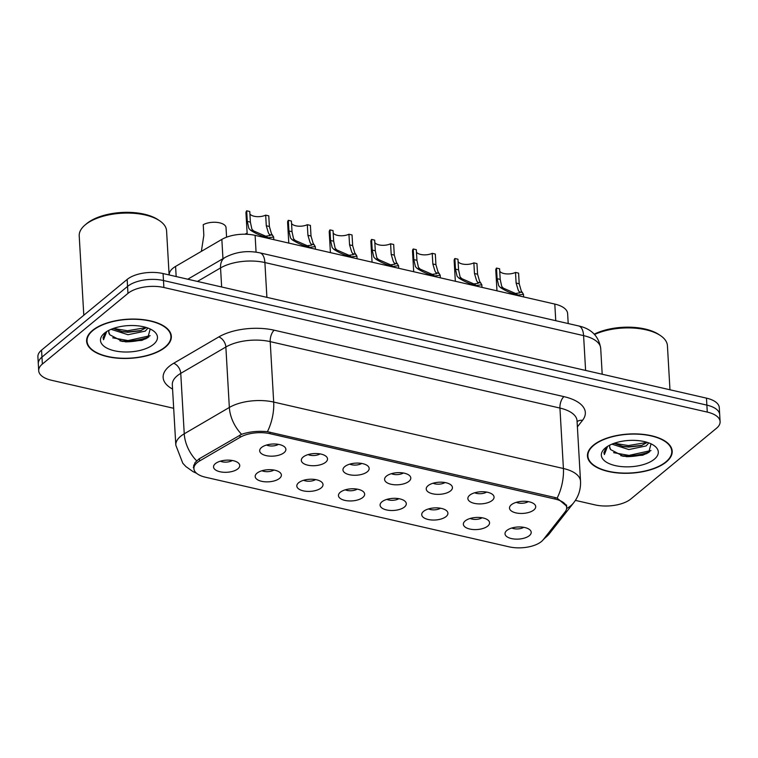 <?xml version="1.0" encoding="UTF-8"?>
<svg xmlns="http://www.w3.org/2000/svg" width="758" height="758" viewBox="0 0 758 758"><rect width="100%" height="100%" fill="white"/><g stroke="black" fill="none" stroke-linecap="round" stroke-linejoin="round"><path stroke-width="1.14" d="M469.695 495.23A13.123 6.064 -3.3 0 1 482.221 491.724A13.123 6.064 -3.3 0 1 493.306 495.211A13.123 6.064 -3.3 0 1 492.245 500.403A13.123 6.064 -3.3 0 1 475.702 503.615A13.123 6.064 -3.3 0 1 468.416 496.642A13.123 6.064 -3.3 0 1 469.695 495.23M428.062 485.689A13.123 6.064 -3.3 0 1 440.578 482.173A13.123 6.064 -3.3 0 1 451.673 485.66A13.123 6.064 -3.3 0 1 450.603 490.852A13.123 6.064 -3.3 0 1 434.069 494.064A13.123 6.064 -3.3 0 1 426.773 487.1A13.123 6.064 -3.3 0 1 428.062 485.689M386.419 476.138A13.123 6.064 -3.3 0 1 398.945 472.632A13.123 6.064 -3.3 0 1 410.031 476.119A13.123 6.064 -3.3 0 1 408.969 481.311A13.123 6.064 -3.3 0 1 392.436 484.523A13.123 6.064 -3.3 0 1 385.14 477.549A13.123 6.064 -3.3 0 1 386.419 476.138M344.786 466.596A13.123 6.064 -3.3 0 1 357.312 463.081A13.123 6.064 -3.3 0 1 368.397 466.568A13.123 6.064 -3.3 0 1 367.327 471.76A13.123 6.064 -3.3 0 1 350.793 474.972A13.123 6.064 -3.3 0 1 343.497 468.008A13.123 6.064 -3.3 0 1 344.786 466.596M303.143 457.046A13.123 6.064 -3.3 0 1 315.669 453.53A13.123 6.064 -3.3 0 1 326.755 457.027A13.123 6.064 -3.3 0 1 325.694 462.219A13.123 6.064 -3.3 0 1 309.16 465.431A13.123 6.064 -3.3 0 1 301.864 458.457A13.123 6.064 -3.3 0 1 303.143 457.046M261.51 447.504A13.123 6.064 -3.3 0 1 274.036 443.989A13.123 6.064 -3.3 0 1 285.122 447.476A13.123 6.064 -3.3 0 1 284.06 452.668A13.123 6.064 -3.3 0 1 267.517 455.88A13.123 6.064 -3.3 0 1 260.221 448.916A13.123 6.064 -3.3 0 1 261.51 447.504M511.328 504.781A13.123 6.064 -3.3 0 1 523.854 501.265A13.123 6.064 -3.3 0 1 534.949 504.752A13.123 6.064 -3.3 0 1 533.878 509.945A13.123 6.064 -3.3 0 1 517.344 513.157A13.123 6.064 -3.3 0 1 510.049 506.192A13.123 6.064 -3.3 0 1 511.328 504.781M465.194 520.917A13.123 6.064 -3.3 0 1 477.72 517.401A13.123 6.064 -3.3 0 1 488.806 520.898A13.123 6.064 -3.3 0 1 487.735 526.09A13.123 6.064 -3.3 0 1 471.201 529.302A13.123 6.064 -3.3 0 1 463.905 522.328A13.123 6.064 -3.3 0 1 465.194 520.917M423.551 511.375A13.123 6.064 -3.3 0 1 436.077 507.86A13.123 6.064 -3.3 0 1 447.163 511.347A13.123 6.064 -3.3 0 1 446.102 516.539A13.123 6.064 -3.3 0 1 429.568 519.751A13.123 6.064 -3.3 0 1 422.272 512.787A13.123 6.064 -3.3 0 1 423.551 511.375M381.918 501.824A13.123 6.064 -3.3 0 1 394.444 498.309A13.123 6.064 -3.3 0 1 405.53 501.805A13.123 6.064 -3.3 0 1 404.469 506.998A13.123 6.064 -3.3 0 1 387.925 510.21A13.123 6.064 -3.3 0 1 380.639 503.236A13.123 6.064 -3.3 0 1 381.918 501.824M340.276 492.274A13.123 6.064 -3.3 0 1 352.802 488.768A13.123 6.064 -3.3 0 1 363.897 492.255A13.123 6.064 -3.3 0 1 362.826 497.447A13.123 6.064 -3.3 0 1 346.292 500.659A13.123 6.064 -3.3 0 1 338.997 493.695A13.123 6.064 -3.3 0 1 340.276 492.274M298.643 482.732A13.123 6.064 -3.3 0 1 311.168 479.217A13.123 6.064 -3.3 0 1 322.254 482.713A13.123 6.064 -3.3 0 1 321.193 487.906A13.123 6.064 -3.3 0 1 304.65 491.108A13.123 6.064 -3.3 0 1 297.363 484.144A13.123 6.064 -3.3 0 1 298.643 482.732M257.009 473.181A13.123 6.064 -3.3 0 1 269.526 469.676A13.123 6.064 -3.3 0 1 280.621 473.163A13.123 6.064 -3.3 0 1 279.55 478.355A13.123 6.064 -3.3 0 1 263.017 481.567A13.123 6.064 -3.3 0 1 255.721 474.593A13.123 6.064 -3.3 0 1 257.009 473.181M215.367 463.64A13.123 6.064 -3.3 0 1 227.893 460.125A13.123 6.064 -3.3 0 1 238.978 463.612A13.123 6.064 -3.3 0 1 237.917 468.804A13.123 6.064 -3.3 0 1 221.383 472.016A13.123 6.064 -3.3 0 1 214.088 465.052A13.123 6.064 -3.3 0 1 215.367 463.64M506.827 530.467A13.123 6.064 -3.3 0 1 519.353 526.952A13.123 6.064 -3.3 0 1 530.439 530.439A13.123 6.064 -3.3 0 1 529.378 535.631A13.123 6.064 -3.3 0 1 512.844 538.843A13.123 6.064 -3.3 0 1 505.548 531.879A13.123 6.064 -3.3 0 1 506.827 530.467M543.202 539.753A23.621 10.906 -3.3 0 1 541.42 541.544A23.621 10.906 -3.3 0 1 509.092 546.831L205.456 477.218A23.621 10.906 -3.3 0 1 193.906 468.634A23.621 10.906 -3.3 0 1 199.6 460.968L240.078 437.328A23.621 10.906 -3.3 0 1 270.009 433.69L555.093 499.058A23.621 10.906 -3.3 0 1 566.643 507.633A23.621 10.906 -3.3 0 1 565.136 511.849L543.202 539.753M169.261 274.974L169.261 274.946A26.246 12.119 -3.3 0 1 175.581 266.418L221.848 239.395A26.246 12.119 -3.3 0 1 255.105 235.359L554.799 304.072A26.246 12.119 -3.3 0 1 567.628 313.613L568.206 323.543M511.821 528.004A7.874 3.638 176.7 0 0 523.759 527.322M220.36 461.186A7.874 3.638 176.7 0 0 232.299 460.494M262.003 470.727A7.874 3.638 176.7 0 0 273.941 470.036M303.636 480.278A7.874 3.638 176.7 0 0 315.574 479.587M345.278 489.82A7.874 3.638 176.7 0 0 357.217 489.128M386.912 499.37A7.874 3.638 176.7 0 0 398.85 498.679M428.545 508.912A7.874 3.638 176.7 0 0 440.483 508.23M470.187 518.463A7.874 3.638 176.7 0 0 482.126 517.771M516.331 502.327A7.874 3.638 176.7 0 0 528.269 501.635M266.503 445.041A7.874 3.638 176.7 0 0 278.442 444.359M308.136 454.592A7.874 3.638 176.7 0 0 320.075 453.9M349.779 464.133A7.874 3.638 176.7 0 0 361.718 463.451M391.412 473.684A7.874 3.638 176.7 0 0 403.351 472.992M433.055 483.225A7.874 3.638 176.7 0 0 444.993 482.543M474.688 492.776A7.874 3.638 176.7 0 0 486.627 492.084M666.282 461.954A42.439 19.594 176.7 0 0 672.194 451.162A42.439 19.594 176.7 0 0 640.491 434.126A42.439 19.594 176.7 0 0 593.372 445.24A42.439 19.594 176.7 0 0 587.459 456.041A42.439 19.594 176.7 0 0 619.163 473.077A42.439 19.594 176.7 0 0 666.282 461.954M165.424 347.126A42.439 19.594 176.7 0 0 171.346 336.325A42.439 19.594 176.7 0 0 139.643 319.298A42.439 19.594 176.7 0 0 92.523 330.412A42.439 19.594 176.7 0 0 86.611 341.214A42.439 19.594 176.7 0 0 118.314 358.24A42.439 19.594 176.7 0 0 165.424 347.126M193.337 467.629L195.033 462.626L198.966 458.95L241.594 434.306C249.448 431.653 258.052 430.781 267.403 431.69L555.235 497.57L557.13 498.12L566.776 506.259M575.398 500.384L594.926 504.866A26.246 12.119 176.7 0 0 630.846 498.991L716.443 428.308A26.246 12.119 176.7 0 0 720.1 421.628L719.295 407.681A26.246 12.119 176.7 0 0 706.465 398.139L163.074 273.553A26.246 12.119 176.7 0 0 127.154 279.437L41.557 350.12L41.965 357.094A26.246 12.119 176.7 0 0 38.298 363.774A26.246 12.119 176.7 0 1 41.965 357.094L127.552 286.41L41.965 357.094L42.363 364.067A26.246 12.119 176.7 0 0 38.705 370.747A26.246 12.119 176.7 0 0 51.535 380.279L173.677 408.287M163.074 273.553L163.482 280.526A26.246 12.119 176.7 0 0 127.552 286.41A26.246 12.119 176.7 0 1 163.482 280.526L706.863 405.113L163.482 280.526L163.88 287.5A26.246 12.119 176.7 0 0 127.96 293.384L42.363 364.067M719.702 414.654A26.246 12.119 176.7 0 0 706.863 405.113A26.246 12.119 176.7 0 1 719.702 414.654M720.1 421.628A26.246 12.119 176.7 0 0 707.271 412.087L163.88 287.5M120.01 340.929A35.001 16.164 176.7 0 0 148.862 336.931M620.868 455.757A35.001 16.164 176.7 0 0 649.71 451.759M41.557 350.12A26.246 12.119 176.7 0 0 37.9 356.8L38.705 370.747M496.462 290.702A13.123 6.064 -3.3 0 1 496.954 290.513M499.74 271.269A9.627 4.444 176.7 0 0 515.497 272.425L518.586 273.126L519.202 283.757L521.248 290.882L523.465 294.312L517.847 295.08L517.885 295.611M516.899 295.383L516.871 294.853C510.854 293.223 505.34 290.769 500.337 287.49L498.698 285.709L497.115 278.698L496.499 268.067A13.123 6.064 -3.3 0 0 495.789 270.246L496.973 290.816M515.791 293.914L515.762 293.422L519.874 292.863L518.245 290.191L516.113 283.047L515.497 272.425M496.499 268.067L499.598 268.777L500.204 279.399L501.711 286.401L503.416 288.192L515.042 293.261L516.871 294.853M515.762 293.422L517.847 295.08M454.819 281.152A13.123 6.064 -3.3 0 1 455.321 280.962M413.186 271.61A13.123 6.064 -3.3 0 1 413.679 271.421M371.543 262.06A13.123 6.064 -3.3 0 1 372.045 261.87M329.91 252.518A13.123 6.064 -3.3 0 1 330.403 252.329M458.097 261.718A9.627 4.444 176.7 0 0 473.864 262.874L476.953 263.585L477.568 274.216L479.615 281.332L481.832 284.762L476.214 285.529L476.242 286.069M475.257 285.842L475.228 285.302C469.211 283.681 463.697 281.227 458.694 277.94L457.065 276.168L455.482 269.147L454.866 258.516A13.123 6.064 -3.3 0 0 454.146 260.695L455.34 281.275M474.148 284.364L474.12 283.88L478.241 283.312L476.602 280.649L474.47 273.505L473.864 262.874M454.866 258.516L457.955 259.227L458.571 269.857L460.068 276.859L461.783 278.65L473.399 283.71L475.228 285.302M474.12 283.88L476.214 285.529M416.464 252.177A9.627 4.444 176.7 0 0 432.221 253.333L435.319 254.034L435.926 264.665L437.972 271.79L440.19 275.22L434.571 275.988L434.609 276.518M433.623 276.291L433.595 275.76C427.578 274.131 422.064 271.677 417.061 268.398L415.422 266.617L413.84 259.606L413.224 248.975A13.123 6.064 -3.3 0 0 412.513 251.154L413.697 271.724M432.515 274.822L432.486 274.33L436.608 273.761L434.969 271.099L432.837 263.955L432.221 253.333M413.224 248.975L416.322 249.685L416.938 260.307L418.435 267.309L420.14 269.099L431.766 274.169L433.595 275.76M432.486 274.33L434.571 275.988M374.831 242.626A9.627 4.444 176.7 0 0 390.588 243.782L393.677 244.493L394.293 255.114L396.339 262.24L398.556 265.67L392.938 266.437L392.966 266.968M391.981 266.75L391.952 266.21C385.936 264.589 380.431 262.135 375.418 258.848L373.789 257.076L372.206 250.055L371.591 239.424A13.123 6.064 -3.3 0 0 370.88 241.603L372.064 262.183M390.872 265.272L390.844 264.779L394.965 264.22L393.326 261.557L391.194 254.413L390.588 243.782M371.591 239.424L374.679 240.134L375.295 250.765L376.792 257.767L378.507 259.558L390.124 264.618L391.952 266.21M390.844 264.779L392.938 266.437M593.751 445.325A42.003 19.395 176.7 0 0 587.895 456.022A42.003 19.395 176.7 0 0 619.267 472.869A42.003 19.395 176.7 0 0 665.903 461.868A42.003 19.395 176.7 0 0 671.759 451.181A42.003 19.395 176.7 0 0 640.377 434.325A42.003 19.395 176.7 0 0 593.751 445.325M648.81 442.899L646.148 445.931L628.837 449.551L611.905 444.16M647.341 442.407L641.079 445.685L628.695 447.087L623.265 446.538L614.037 443.335M609.963 445.041A19.784 9.134 176.7 0 0 609.631 446.993A19.784 9.134 176.7 0 0 610.635 449.589L609.621 446.775M654.334 459.215A28.529 13.17 176.7 0 0 653.747 445.353A28.529 13.17 176.7 0 0 605.32 447.978A28.529 13.17 176.7 0 0 605.111 448.158A28.529 13.17 176.7 0 0 615.468 465.649A28.529 13.17 176.7 0 0 654.334 459.215M610.635 449.589L623.389 456.297L642.538 455.255L648.696 452.507L651.056 443.837M606.334 447.201L603.937 452.668L604.382 454.563L607.575 446.377M669.968 389.773L667.428 345.705A43.746 20.201 176.7 0 0 660.436 335.576L658.882 334.534A42.003 19.395 176.7 0 0 594.281 334.145M660.436 335.576A43.746 20.201 176.7 0 0 594.604 334.477M604.382 454.563L603.927 452.498M650.999 450.536L628.941 455.406L613.582 452.659M647.256 442.378L628.373 445.571L614.245 443.269M643.286 455.018L629.007 456.638L622.498 456.126M642.206 445.316L628.439 446.803L622.1 446.31M92.902 330.497A42.003 19.395 176.7 0 0 87.047 341.185A42.003 19.395 176.7 0 0 118.419 358.041A42.003 19.395 176.7 0 0 165.054 347.041A42.003 19.395 176.7 0 0 170.91 336.353A42.003 19.395 176.7 0 0 139.529 319.497A42.003 19.395 176.7 0 0 92.902 330.497M169.119 274.946L166.58 230.868A43.746 20.201 176.7 0 0 159.587 220.739A43.746 20.201 176.7 0 0 85.322 224.775A43.746 20.201 176.7 0 0 85 225.041A43.746 20.201 176.7 0 0 79.22 235.909L83.797 315.233M159.587 220.739L158.034 219.697A42.003 19.395 176.7 0 0 86.734 223.572A42.003 19.395 176.7 0 0 86.431 223.828L85 225.041M147.962 328.072L145.299 331.104L127.979 334.723L111.056 329.323M146.493 327.57L140.221 330.848L127.846 332.26L122.417 331.701L113.188 328.508M109.114 330.213A19.784 9.134 176.7 0 0 108.782 332.156A19.784 9.134 176.7 0 0 109.787 334.761L108.773 331.938M153.486 344.388A28.529 13.17 176.7 0 0 152.898 330.516A28.529 13.17 176.7 0 0 104.471 333.15A28.529 13.17 176.7 0 0 104.263 333.321A28.529 13.17 176.7 0 0 114.619 350.812A28.529 13.17 176.7 0 0 153.486 344.388M109.787 334.761L122.54 341.46L141.689 340.427L147.838 337.68L150.207 329.01M105.485 332.374L103.088 337.831L103.533 339.736L106.726 331.54M103.533 339.736L103.079 337.67M150.15 335.699L128.093 340.579L112.734 337.831M146.408 327.541L127.524 330.734L113.397 328.432M142.438 340.19L128.159 341.811L121.65 341.299M141.348 330.488L127.59 331.966L121.252 331.483M288.277 242.967A13.123 6.064 -3.3 0 1 288.77 242.778M244.929 234.213A13.123 6.064 -3.3 0 1 247.136 233.237M226.585 237.188L226.026 227.589A13.123 6.064 -3.3 0 0 217.489 222.454A13.123 6.064 -3.3 0 0 203.229 224.709L203.836 235.331L201.372 251.353M333.188 233.076A9.627 4.444 176.7 0 0 348.945 234.231L352.044 234.942L352.65 245.573L354.697 252.698L356.923 256.119L351.305 256.896L351.333 257.426M350.348 257.199L350.319 256.668C344.303 255.039 338.788 252.585 333.785 249.306L332.156 247.525L330.564 240.504L329.957 229.882A13.123 6.064 -3.3 0 0 329.237 232.062L330.422 252.632M349.239 255.721L349.211 255.238L353.332 254.669L351.693 252.007L349.561 244.862L348.945 234.231M329.957 229.882L333.046 230.593L333.662 241.215L335.159 248.217L336.865 250.007L348.49 255.067L350.319 256.668M349.211 255.238L351.305 256.896M291.555 223.534A9.627 4.444 176.7 0 0 307.312 224.69L310.401 225.401L311.017 236.022L313.063 243.147L315.281 246.577L309.662 247.345L309.69 247.875M308.714 247.658L308.677 247.117C302.66 245.488 297.155 243.034 292.143 239.755L290.513 237.984L288.931 230.963L288.315 220.332A13.123 6.064 -3.3 0 0 287.604 222.511L288.789 243.091M307.596 246.179L307.568 245.687L311.69 245.128L310.06 242.465L307.928 235.321L307.312 224.69M288.315 220.332L291.413 221.042L292.019 231.673L293.517 238.666L295.232 240.466L306.848 245.526L308.677 247.117M307.568 245.687L309.662 247.345M249.913 213.983A9.627 4.444 176.7 0 0 265.67 215.139L268.768 215.85L269.384 226.481L271.421 233.606L273.647 237.027L268.029 237.804L268.057 238.334M267.072 238.107L267.043 237.576C261.027 235.946 255.512 233.492 250.51 230.214L248.88 228.433L247.288 221.412L246.682 210.79A13.123 6.064 -3.3 0 0 245.962 212.97L247.193 234.288M265.963 236.629L265.935 236.145L270.056 235.577L268.417 232.914L266.285 225.77L265.67 215.139M246.682 210.79L249.77 211.501L250.386 222.122L251.883 229.124L253.589 230.915L265.215 235.975L267.043 237.576M265.935 236.145L268.029 237.804M555.093 499.058L555.008 497.523M270.009 433.69L269.924 432.155M240.078 437.328L239.945 435.026M199.6 460.968L199.468 458.656M555.756 320.691L554.799 304.072M256.071 252.149L255.105 235.359M222.956 258.677L221.848 239.395M176.169 276.556L175.581 266.418M172.568 389.072A43.746 20.201 -3.3 0 1 169.233 366.341A43.746 20.201 -3.3 0 1 173.677 363.281L218.787 336.931A43.746 20.201 -3.3 0 1 274.216 330.204L563.943 396.633A43.746 20.201 -3.3 0 1 582.532 420.33L577.388 426.868M196.597 460.779A30.623 20.125 -120.3 0 1 184.241 433.803L180.755 373.362A35.001 16.164 176.7 0 0 177.201 375.816A35.001 16.164 176.7 0 0 172.322 384.723L175.809 445.164A35.001 16.164 -3.3 0 1 180.688 436.248A35.001 16.164 -3.3 0 1 184.241 433.803L229.342 407.453A35.001 16.164 -3.3 0 1 273.685 402.072L563.412 468.501A30.623 14.478 102.9 0 1 557.13 498.12M543.23 539.715L549.313 533.765A30.623 25.147 -141.8 0 1 544.301 538.351M267.403 431.69A30.623 14.478 -77.1 0 0 273.685 402.072L270.208 341.631A35.001 16.164 176.7 0 0 225.865 347.012L180.755 373.362A8.745 5.751 59.7 0 0 173.677 363.281M241.594 434.306A30.623 20.125 -120.3 0 1 229.342 407.453L225.865 347.012A8.745 5.751 59.7 0 0 218.787 336.931M549.313 533.765L573.749 502.677A30.623 25.147 -141.8 0 1 566.624 508.485M563.943 396.633A8.745 4.131 102.9 0 0 559.935 408.06L563.412 468.501A35.001 16.164 -3.3 0 1 580.524 481.207L577.037 420.775A35.001 16.164 176.7 0 0 559.935 408.06L270.208 341.631A8.745 4.131 102.9 0 1 274.216 330.204M707.271 412.087L706.465 398.139M127.96 293.384L127.154 279.437M582.532 420.33A8.745 7.182 38.2 0 0 577.094 421.675M578.591 325.931A17.5 8.272 102.9 0 1 583.594 335.623L264.893 262.552A35.001 16.164 176.7 0 0 220.55 267.934A17.5 11.503 -120.3 0 1 224.984 257.493C235.766 251.827 247.411 250.282 259.89 252.859L578.591 325.931C591.363 328.726 598.735 336.192 600.706 348.329A35.001 16.164 176.7 0 0 583.594 335.623L585.602 370.435M197.431 281.436L220.55 267.934L221.649 286.988M259.89 252.859A17.5 8.272 102.9 0 1 264.893 262.552L266.901 297.363M500.204 279.399L497.115 278.698M503.416 288.192L500.337 287.49M522.47 292.569L519.391 291.858M519.202 283.757L516.113 283.047M458.571 269.857L455.482 269.147M461.783 278.65L458.694 277.94M480.837 283.018L477.748 282.308M477.568 274.216L474.47 273.505M416.938 260.307L413.84 259.606M420.14 269.099L417.061 268.398M439.195 273.467L436.115 272.766M435.926 264.665L432.837 263.955M375.295 250.765L372.206 250.055M378.507 259.558L375.418 258.848M397.562 263.926L394.473 263.216M394.293 255.114L391.194 254.413M626.26 456.686A35.001 16.164 176.7 0 0 646.991 453.511M125.411 341.858A35.001 16.164 176.7 0 0 146.142 338.674M333.662 241.215L330.564 240.504M336.865 250.007L333.785 249.306M355.919 254.375L352.84 253.674M352.65 245.573L349.561 244.862M292.019 231.673L288.931 230.963M295.232 240.466L292.143 239.755M314.286 244.834L311.206 244.123M311.017 236.022L307.928 235.321M250.386 222.122L247.288 221.412M253.589 230.915L250.51 230.214M272.653 235.283L269.564 234.582M269.384 226.481L266.285 225.77M566.643 507.633L566.491 504.932M193.906 468.634L193.707 465.147M175.809 445.164L182.792 463.242L185.966 466.634L193.214 471.741L196.549 473.257M573.749 502.677C578.61 496.395 580.865 489.232 580.524 481.207M600.706 348.329L602.193 374.234M187.776 279.219L224.984 257.493M523.465 294.312L523.617 296.928M481.832 284.762L481.984 287.377M440.19 275.22L440.341 277.835M398.556 265.67L398.708 268.285M587.734 453.218L587.895 456.022M671.597 448.385L671.759 451.181M86.886 338.381L87.047 341.185M170.749 333.548L170.91 336.353M356.923 256.119L357.065 258.743M315.281 246.577L315.432 249.192M273.647 237.027L273.799 239.651"/></g></svg>
